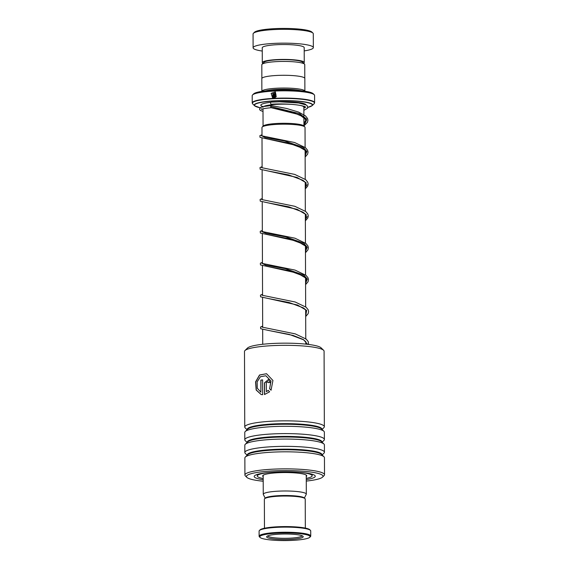 <?xml version="1.0" encoding="UTF-8"?>
<svg xmlns="http://www.w3.org/2000/svg" width="569" height="569" viewBox="0 0 569 569"><rect width="100%" height="100%" fill="white"/><g stroke="black" fill="none" stroke-linecap="round" stroke-linejoin="round"><path stroke-width="0.85" d="M261.861 78.408L261.818 64.752A21.466 3.25 -0.2 0 1 262.067 64.254L264.144 62.206A19.36 2.93 -0.2 0 1 281.733 59.674A19.36 2.93 -0.2 0 1 301.698 61.623A19.36 2.93 -0.2 0 1 302.409 62.078L304.5 64.105A21.466 3.25 -0.2 0 1 304.749 64.596L304.799 78.259M262.067 64.254A21.466 3.25 -0.2 0 1 281.57 61.445A21.466 3.25 -0.2 0 1 303.711 63.607A21.466 3.25 -0.2 0 1 304.5 64.105M262.224 127.022L263.283 125.977A20.456 3.094 -0.2 0 1 281.868 123.302A20.456 3.094 -0.2 0 1 302.964 125.365A20.456 3.094 -0.2 0 1 303.711 125.834L304.778 126.873A21.53 3.258 179.8 0 0 303.988 126.375A21.53 3.258 179.8 0 0 281.783 124.206A21.53 3.258 179.8 0 0 262.224 127.022A21.53 3.258 179.8 0 0 261.975 127.52L262.003 135.87M305.105 147.385L305.034 127.371A21.53 3.258 179.8 0 0 304.778 126.873M303.846 90.222A21.508 3.25 -0.2 0 1 304.884 91.218A21.508 3.25 -0.2 0 1 304.884 91.225L304.842 78.465A21.508 3.25 -0.2 0 0 303.796 77.469A21.508 3.25 -0.2 0 0 279.976 75.336A21.508 3.25 -0.2 0 0 261.818 78.614L261.868 91.374A21.508 3.25 -0.2 0 1 280.019 88.095A21.508 3.25 -0.2 0 1 303.846 90.222M252.565 94.938L253.625 93.892A30.114 4.552 -0.2 0 1 280.986 89.952A30.114 4.552 -0.2 0 1 312.04 92.989A30.114 4.552 -0.2 0 1 313.149 93.686L314.216 94.717A31.188 4.716 179.8 0 0 313.071 93.992A31.188 4.716 179.8 0 0 280.901 90.855A31.188 4.716 179.8 0 0 252.565 94.938A31.188 4.716 179.8 0 0 252.202 95.656L252.223 102.925A31.188 4.716 -0.2 0 1 278.547 98.174A31.188 4.716 -0.2 0 1 313.092 101.261A31.188 4.716 -0.2 0 1 314.607 102.705L314.116 103.729A31.067 4.701 179.8 0 0 312.971 101.567A31.067 4.701 179.8 0 0 276.228 98.572A31.067 4.701 179.8 0 0 252.721 103.942L254.606 105.77A29.168 4.41 -0.2 0 1 276.676 100.727A29.168 4.41 -0.2 0 1 311.172 103.537A29.168 4.41 -0.2 0 1 312.253 105.564L307.886 107.37A28.863 4.367 179.8 0 0 310.887 103.679A28.863 4.367 179.8 0 0 274.543 100.99A28.863 4.367 179.8 0 0 255.965 106.552A28.863 4.367 179.8 0 0 260.161 107.783M314.607 102.705L314.586 95.443A31.188 4.716 179.8 0 0 314.216 94.717M274.727 94.354L274.735 97.036L275.325 96.659L275.773 97.093L274.123 97.875L274.109 94.383L275.517 93.501L275.972 94.298A31.188 4.716 -0.2 0 0 275.346 94.326L274.727 94.354L275.346 94.326M276.214 96.623L275.019 92.441L272.793 97.093L272.878 93.494A31.188 4.716 -0.2 0 1 273.49 93.458L273.504 97.911L272.487 97.591L271.143 93.359L275.368 91.901L276.214 96.623M265.773 90.848A20.434 3.094 -0.2 0 1 300.98 90.727M275.766 96.189L275.04 92.448M272.836 97.107L272.956 93.522A30.975 4.687 -0.2 0 1 273.49 93.494M272.53 97.605L271.221 93.401L275.389 91.908M276.264 96.659L275.816 96.218M274.735 97.036L275.382 96.694M274.187 97.861L274.173 94.411L275.545 93.515M275.403 94.354L274.784 94.383L275.403 94.354M253.411 33.294L254.471 32.248A29.04 4.396 -0.2 0 1 280.851 28.45A29.04 4.396 -0.2 0 1 310.802 31.373A29.04 4.396 -0.2 0 1 311.869 32.049L312.936 33.08A30.114 4.552 179.8 0 0 311.826 32.383A30.114 4.552 179.8 0 0 280.773 29.353A30.114 4.552 179.8 0 0 253.411 33.294A30.114 4.552 179.8 0 0 253.063 33.991L253.105 47.81A30.114 4.552 179.8 0 0 254.571 49.204A30.114 4.552 179.8 0 0 262.259 51.046M304.209 50.904A30.114 4.552 179.8 0 0 313.341 47.597L313.291 33.777A30.114 4.552 179.8 0 0 312.936 33.08M303.647 63.28A20.975 3.172 179.8 0 0 304.251 62.519A20.975 3.172 179.8 0 0 303.234 61.544A20.975 3.172 179.8 0 0 280.005 59.468A20.975 3.172 179.8 0 0 262.302 62.661A20.975 3.172 179.8 0 0 262.914 63.422M304.251 62.519L304.195 47.632A20.975 3.172 179.8 0 0 303.177 46.658A20.975 3.172 179.8 0 0 279.948 44.581A20.975 3.172 179.8 0 0 262.252 47.782L262.302 62.661M313.341 47.597A30.114 4.552 179.8 0 0 311.876 46.203A30.114 4.552 179.8 0 0 278.526 43.223A30.114 4.552 179.8 0 0 253.105 47.81M264.606 498.729L265.239 498.103A19.787 2.994 -0.2 0 1 266.918 497.27A19.787 2.994 -0.2 0 1 287.644 495.521A19.787 2.994 -0.2 0 1 304.351 497.967L304.991 498.593A20.434 3.094 179.8 0 0 287.743 496.061A20.434 3.094 179.8 0 0 266.335 497.875A20.434 3.094 179.8 0 0 264.606 498.729A20.434 3.094 179.8 0 0 264.365 499.205L264.464 528.238M305.34 528.096L305.233 499.063A20.434 3.094 179.8 0 0 304.991 498.593M307.673 538.324A25.171 3.805 179.8 0 0 309.806 537.264A25.171 3.805 179.8 0 0 292.324 533.103A25.171 3.805 179.8 0 0 262.195 535.216A25.171 3.805 179.8 0 0 260.061 537.442A25.171 3.805 179.8 0 0 281.314 540.55A25.171 3.805 179.8 0 0 307.673 538.324M260.061 537.442L259.421 536.816A25.811 3.905 -0.2 0 1 259.115 536.226A25.811 3.905 -0.2 0 1 261.605 534.54A25.811 3.905 -0.2 0 1 290.595 532.307A25.811 3.905 -0.2 0 1 310.745 536.041A25.811 3.905 -0.2 0 1 310.439 536.638L309.806 537.264M259.4 530.521L260.033 529.895A25.171 3.805 -0.2 0 1 262.167 528.836A25.171 3.805 -0.2 0 1 288.533 526.61A25.171 3.805 -0.2 0 1 309.778 529.725L310.418 530.344A25.811 3.905 179.8 0 0 288.625 527.15A25.811 3.905 179.8 0 0 261.591 529.433A25.811 3.905 179.8 0 0 259.4 530.521A25.811 3.905 179.8 0 0 259.101 531.119L259.115 536.226M310.745 536.041L310.724 530.941A25.811 3.905 179.8 0 0 310.418 530.344M301.449 537.897A18.286 2.767 -0.2 0 1 279.564 539.433A18.286 2.767 -0.2 0 1 266.861 536.411A18.286 2.767 -0.2 0 1 268.412 535.642A18.286 2.767 -0.2 0 1 287.565 534.028A18.286 2.767 -0.2 0 1 303 536.283A18.286 2.767 -0.2 0 1 301.449 537.897M267.736 535.891A17.212 2.603 179.8 0 0 281.541 538.274A17.212 2.603 179.8 0 0 300.475 536.766A17.212 2.603 179.8 0 0 302.118 535.77M244.954 350.554L247.494 348.057A37.213 5.626 -0.2 0 1 276.897 343.299A37.213 5.626 -0.2 0 1 315.959 345.724A37.213 5.626 -0.2 0 1 321.051 347.801L323.612 350.284A39.794 6.017 179.8 0 0 318.163 348.064A39.794 6.017 179.8 0 0 276.392 345.468A39.794 6.017 179.8 0 0 244.954 350.554A39.794 6.017 179.8 0 0 244.492 351.478L244.755 426.999A39.794 6.017 -0.2 0 1 273.689 421.11A39.794 6.017 -0.2 0 1 318.427 423.592A39.794 6.017 -0.2 0 1 324.344 426.722A39.794 6.017 -0.2 0 1 323.875 427.646L322.033 429.46M324.344 426.722L324.081 351.201A39.794 6.017 179.8 0 0 323.612 350.284M306.271 481.082A38.294 5.79 179.8 0 0 322.566 477.128A38.294 5.79 179.8 0 0 317.317 473.223A38.294 5.79 179.8 0 0 271.477 470.983A38.294 5.79 179.8 0 0 246.882 477.391A38.294 5.79 179.8 0 0 252.124 479.518A38.294 5.79 179.8 0 0 263.205 481.232M246.882 477.391L245.388 475.94A39.794 6.017 -0.2 0 1 244.919 475.023A39.794 6.017 -0.2 0 1 273.853 469.126A39.794 6.017 -0.2 0 1 318.59 471.609A39.794 6.017 -0.2 0 1 324.508 474.745A39.794 6.017 -0.2 0 1 324.046 475.663L322.566 477.128M263.205 479.724A30.548 4.623 -0.2 0 1 258.717 478.885A30.548 4.623 -0.2 0 1 254.535 475.769A30.548 4.623 -0.2 0 1 278.661 471.865A30.548 4.623 -0.2 0 1 310.724 473.856A30.548 4.623 -0.2 0 1 314.906 475.556A30.548 4.623 -0.2 0 1 306.264 479.575M247.124 442.483L245.267 440.676A39.794 6.017 -0.2 0 1 244.798 439.759L244.77 432.454A39.794 6.017 -0.2 0 1 245.239 431.537A39.794 6.017 -0.2 0 1 276.676 426.444A39.794 6.017 -0.2 0 1 318.448 429.047A39.794 6.017 -0.2 0 1 323.889 431.259A39.794 6.017 -0.2 0 1 324.366 432.177L324.387 439.481A39.794 6.017 -0.2 0 1 323.925 440.406L322.082 442.22M244.798 439.759A39.794 6.017 -0.2 0 1 273.732 433.87A39.794 6.017 -0.2 0 1 318.469 436.345A39.794 6.017 -0.2 0 1 324.387 439.481M247.166 455.236L245.31 453.436A39.794 6.017 -0.2 0 1 244.841 452.519L244.819 445.214A39.794 6.017 -0.2 0 1 245.282 444.289A39.794 6.017 -0.2 0 1 276.719 439.204A39.794 6.017 -0.2 0 1 318.491 441.8A39.794 6.017 -0.2 0 1 323.939 444.019A39.794 6.017 -0.2 0 1 324.408 444.937L324.43 452.241A39.794 6.017 -0.2 0 1 323.967 453.166L322.125 454.98M244.841 452.519A39.794 6.017 -0.2 0 1 273.774 446.622A39.794 6.017 -0.2 0 1 318.512 449.105A39.794 6.017 -0.2 0 1 324.43 452.241M244.919 475.023L244.862 457.974A39.794 6.017 -0.2 0 1 245.324 457.049A39.794 6.017 -0.2 0 1 276.762 451.964A39.794 6.017 -0.2 0 1 318.533 454.56A39.794 6.017 -0.2 0 1 323.981 456.779A39.794 6.017 -0.2 0 1 324.451 457.696L324.508 474.745M247.081 429.723L245.225 427.924A39.794 6.017 -0.2 0 1 244.755 426.999M266.342 382.738L266.377 391.685L268.219 390.377L269.635 391.799L264.493 394.537L264.457 382.901L268.333 379.601L270.275 382.46A39.794 6.017 -0.2 0 0 268.284 382.588L267.636 381.635L266.342 382.738M271.05 390.206L269.614 388.783L270.922 380.995L265.837 375.76L260.41 376.728L257.124 381.891L257.302 388.243L260.887 392.212L260.844 380.078A39.794 6.017 -0.2 0 1 262.615 379.886L262.665 394.715L261.143 394.53L256.164 390.028L255.573 381.884L259.521 375.007L266.534 373.719L272.935 380.462L271.05 390.206M269.614 388.783L270.993 381.017L265.879 375.768M260.887 392.212L260.972 380.106A39.581 5.989 -0.2 0 1 262.615 379.928M261.214 394.545L256.306 390.021L255.73 381.913L259.635 375.049L266.569 373.733M271.121 390.234L269.699 388.812M266.377 391.685L268.305 390.405M264.606 394.516L264.564 382.923L268.376 379.615M268.369 382.581L267.679 381.65M263.013 111.467L260.232 110.393L259.507 109.07L260.78 107.385L263.525 106.524L271.328 105.557C270.567 106.111 270.495 106.83 271.114 107.705L271.157 107.712M305.773 107.05L303.241 106.133C296.008 104.027 279.92 103.515 271.306 104.255A1.074 0.576 -95.7 0 1 271.214 104.248A1.074 0.576 -95.7 0 1 270.631 103.131A1.074 0.576 -95.7 0 1 271.114 102.114L279.422 101.801L298.675 102.982L306.207 104.988L307.573 106.14L307.566 108.245L303.882 110.308M306.25 476.53A22.049 3.336 179.8 0 0 306.769 475.812A22.049 3.336 179.8 0 0 306.542 475.335A22.049 3.336 179.8 0 0 283.149 472.562A22.049 3.336 179.8 0 0 262.672 475.961A22.049 3.336 179.8 0 0 262.892 476.431A22.049 3.336 179.8 0 0 263.191 476.68M306.257 478.38A27.426 4.147 179.8 0 0 312.146 475.791A27.426 4.147 179.8 0 0 311.869 475.207A27.426 4.147 179.8 0 0 291.243 471.836M278.17 471.879A27.426 4.147 179.8 0 0 257.295 475.983A27.426 4.147 179.8 0 0 257.572 476.566A27.426 4.147 179.8 0 0 263.198 478.529M271.221 106.631L299.586 113.658L306.599 119.013L303.931 124.632L306.599 119.013L299.586 113.658L271.221 106.631M261.939 135.877L265.218 137.563L284.642 140.998L303.362 147.478L306.897 151.518L305.133 155.643L306.897 151.518L303.362 147.478L284.642 140.998L265.218 137.563L261.939 135.877M307.047 184.655L305.24 187.535L307.047 184.655M262.224 199.655L262.117 169.982M307.153 216.547L305.354 219.435L307.153 216.547M262.337 231.547L262.231 201.874M261.96 231.64L266.015 233.326L285.482 236.804L303.832 243.255L307.246 247.252L305.468 251.327L307.246 247.252L303.832 243.255L285.482 236.804L266.015 233.326L261.96 231.64M262.444 263.44L262.345 233.774M262.387 263.454L265.659 265.147L285.083 268.582L303.803 275.062L307.345 279.102L305.574 283.22L307.345 279.102L303.803 275.062L285.083 268.582L265.659 265.147L262.387 263.454M262.558 295.339L262.451 265.666M300.332 105.45A20.434 3.094 -0.2 0 1 302.879 106.225A20.434 3.094 -0.2 0 1 303.867 107.171L304.28 106.126M265.182 498.16L263.255 494.319A21.53 3.258 -0.2 0 1 281.42 491.04A21.53 3.258 -0.2 0 1 305.269 493.174A21.53 3.258 -0.2 0 1 306.314 494.169L306.25 475.094M263.767 106.467A20.434 3.094 -0.2 0 1 293.576 104.525M262.821 106.588A22.589 3.414 -0.2 0 1 261.932 106.239A22.589 3.414 -0.2 0 1 270.801 102.328M278.177 101.815A22.589 3.414 -0.2 0 1 304.913 103.992A22.589 3.414 -0.2 0 1 305.987 104.874M255.673 106.446A29.168 4.41 -0.2 0 1 254.606 105.77L260.154 107.79M247.231 429.574A37.341 5.647 -0.2 0 1 273.881 423.912A37.341 5.647 -0.2 0 1 316.343 426.217A37.341 5.647 -0.2 0 1 321.883 429.311M247.273 442.333A37.341 5.647 -0.2 0 1 273.924 436.672A37.341 5.647 -0.2 0 1 316.385 438.976A37.341 5.647 -0.2 0 1 321.926 442.07M247.323 455.093A37.341 5.647 -0.2 0 1 273.966 449.432A37.341 5.647 -0.2 0 1 316.435 451.736A37.341 5.647 -0.2 0 1 321.976 454.83M245.239 431.537L247.657 429.154A37.341 5.647 -0.2 0 1 277.153 424.382A37.341 5.647 -0.2 0 1 316.343 426.821A37.341 5.647 -0.2 0 1 321.457 428.898L323.889 431.259M245.282 444.289L247.7 441.914A37.341 5.647 -0.2 0 1 277.195 437.141A37.341 5.647 -0.2 0 1 316.392 439.581A37.341 5.647 -0.2 0 1 321.499 441.658L323.939 444.019M245.324 457.049L247.743 454.674A37.341 5.647 -0.2 0 1 277.245 449.894A37.341 5.647 -0.2 0 1 316.435 452.334A37.341 5.647 -0.2 0 1 321.542 454.418L323.981 456.779M303.924 123.274L305.795 120.322L304.728 118.146L302.822 116.588L292.267 112.193L271.136 107.705L299.536 114.732L306.591 120.095L303.931 125.721M305.126 154.085L305.902 152.215L304.842 150.038L302.736 148.353L288.604 143.054L267.821 139.064L296.99 145.564L306.065 150.913L305.133 156.731M305.24 185.978L306.015 184.114L304.948 181.938L302.843 180.252L288.718 174.946L267.928 170.956L297.103 177.457L306.179 182.805L305.247 188.631M305.347 217.877L306.122 216.007L305.062 213.83L302.957 212.145L288.832 206.839L268.042 202.856L297.217 209.356L306.293 214.705L305.361 220.523M305.461 249.77L306.236 247.906L305.176 245.73L303.064 244.044L288.938 238.738L268.155 234.748L297.324 241.249L306.399 246.597L305.468 252.423M305.574 281.669L306.35 279.799L305.283 277.622L303.177 275.937L289.052 270.631L268.262 266.648L297.438 273.141L306.513 278.497L305.581 284.315M305.681 313.562L306.456 311.691L305.397 309.515L303.291 307.836L289.159 302.53L268.376 298.54L297.544 305.041L306.627 310.389L305.695 316.208M306.485 344.195L305.51 341.414L303.398 339.729L289.272 334.423L268.483 330.44L293.142 335.454L303.405 339.558L307.63 344.323M303.931 126.055L303.867 107.171M305.788 344.124L305.781 341.727M305.773 339.074L305.667 309.828M305.66 306.869L305.56 277.935M305.546 274.969L305.446 246.043M305.439 243.39L305.34 214.143M305.325 211.177L305.226 182.251M305.212 179.285L305.112 150.351M306.314 494.169L304.408 498.024M262.999 107.313L262.85 106.417M312.253 105.564L314.116 103.729M252.223 102.925L252.721 103.942M303.874 106.332L303.398 106.517M263.255 494.319L263.184 475.243M262.729 344.273L262.679 329.458M262.672 327.246L262.565 297.566M262.11 167.77L262.01 138.089M263.063 126.197L262.999 108.864M305.14 157.051L307.594 154.192L308.049 152.129L307.58 150.237L305.553 147.755L294.635 142.527L261.477 135.763M305.247 188.944L307.701 186.091L308.163 184.022L307.694 182.13L305.667 179.648L294.749 174.42L261.591 167.656M305.361 220.836L307.815 217.984L308.277 215.921L307.808 214.029L305.781 211.547L294.863 206.319L261.704 199.548M305.468 252.736L307.929 249.883L308.384 247.814L307.914 245.922L305.887 243.44L294.97 238.212L261.811 231.448M305.581 284.628L308.035 281.776L308.498 279.713L308.028 277.821L306.001 275.339L295.083 270.111L261.925 263.34M305.695 316.528L308.149 313.675L308.611 311.606L308.142 309.714L306.108 307.232L295.19 302.004L262.039 295.24M308.64 344.451L308.249 341.606L306.222 339.124L295.304 333.896L262.145 327.132M271.214 107.712C260.026 108.757 261.825 109.646 261.527 109.447L261.527 108.672M262.366 109.056L263.006 109.248M303.874 108.046L305.645 107.185M261.996 134.753L259.884 135.642L260.019 137.349L267.821 139.064M262.11 166.653L259.997 167.542L260.133 169.242L267.928 170.956M262.224 198.545L260.111 199.434L260.246 201.134L268.042 202.856M262.33 230.445L260.218 231.334L260.353 233.034L268.155 234.748M262.444 262.337L260.332 263.227L260.467 264.926L268.262 266.648M262.551 294.23L260.446 295.126L260.581 296.826L268.376 298.54M262.665 326.129L260.552 327.019L260.687 328.718L268.483 330.44M271.306 105.55L286.548 108.459L298.533 112.057L305.432 115.848L307.509 118.423L307.943 120.23L307.488 122.292L303.931 125.934M257.295 475.983L257.288 474.432M312.146 475.791L312.139 474.24"/></g></svg>

